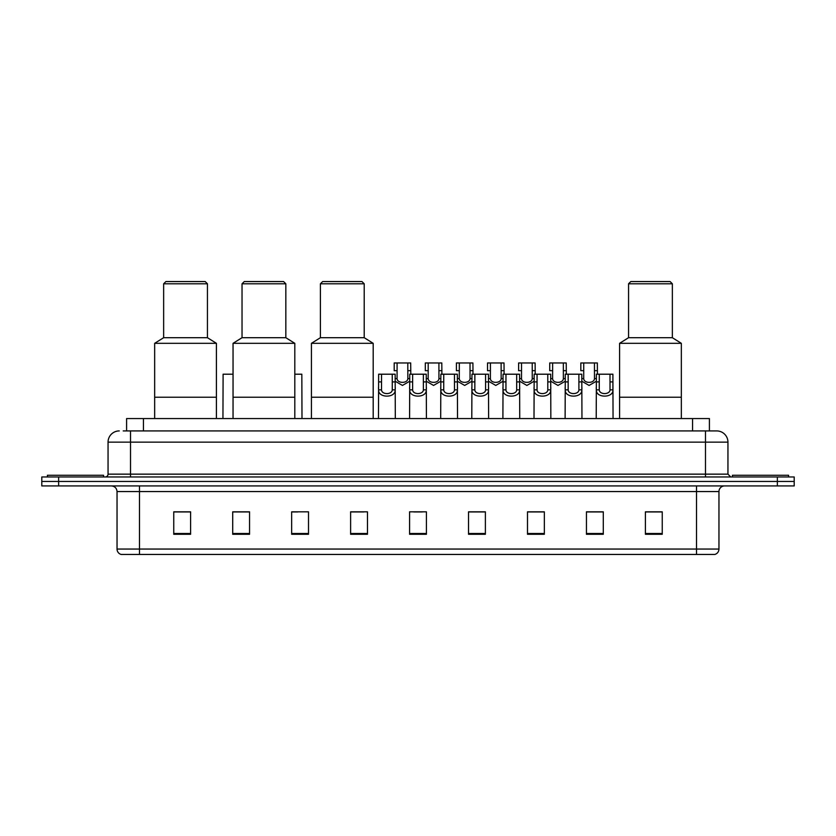 <?xml version="1.0" encoding="UTF-8"?>
<svg xmlns="http://www.w3.org/2000/svg" width="836" height="836" viewBox="0 0 836 836"><rect width="100%" height="100%" fill="white"/><g stroke="black" fill="none" stroke-linecap="round" stroke-linejoin="round"><path stroke-width="1.25" d="M126.591 430.916L126.591 418.564L709.409 418.564L709.409 430.916M123.477 430.916L712.784 430.916M123.216 430.916L130.52 430.916L130.52 442.139L108.053 442.139L108.053 474.148A2.811 2.811 0 0 1 105.252 476.959M119.287 430.916A11.234 11.234 0 0 0 108.053 442.139M727.947 442.139L705.48 442.139L705.48 430.916L716.713 430.916A11.234 11.234 0 0 1 727.947 442.139L727.947 474.148L730.748 476.959M58.645 476.959L41.8 476.959L41.8 481.452L58.645 481.452L41.8 481.452L41.8 485.935L58.645 485.935L58.645 481.452L777.355 481.452L58.645 481.452L58.645 476.959L777.355 476.959L777.355 481.452L794.2 481.452L777.355 481.452L777.355 485.935L58.645 485.935M794.2 476.959L794.2 481.452L794.2 476.959L777.355 476.959M714.634 554.446L696.503 554.446L696.503 549.053L718.96 549.053L718.96 491.558A5.612 5.612 0 0 1 724.572 485.935M714.466 554.446L121.084 554.446A5.612 5.612 0 0 1 117.04 549.053L117.04 491.558C116.706 488.14 114.835 486.27 111.428 485.935M662.248 534.288L662.248 511.82L645.402 511.82L645.402 534.288L662.248 534.288M603.289 534.288L603.289 511.82L586.444 511.82L586.444 534.288L603.289 534.288M544.34 534.288L544.34 511.82L527.495 511.82L527.495 534.288L544.34 534.288M485.382 534.288L485.382 511.82L468.536 511.82L468.536 534.288L485.382 534.288M190.598 534.288L190.598 511.82L173.752 511.82L173.752 534.288L190.598 534.288M249.556 534.288L249.556 511.82L232.711 511.82L232.711 534.288L249.556 534.288M308.505 534.288L308.505 511.82L291.659 511.82L291.659 534.288L308.505 534.288M367.464 534.288L367.464 511.82L350.618 511.82L350.618 534.288L367.464 534.288M426.423 534.288L426.423 511.82L409.577 511.82L409.577 534.288L426.423 534.288M794.2 485.935L794.2 481.452L794.2 485.935L777.355 485.935M538.217 511.935L531.079 511.935M600.426 511.935L593.299 511.935M350.618 511.935L363.932 511.935M291.659 511.935L297.783 511.935M242.304 511.935L235.574 511.935M468.536 511.935L484.42 511.935M475.997 511.935L468.871 511.935M413.789 511.935L422.211 511.935M249.556 511.935L232.711 511.935M190.598 511.935L173.752 511.935M544.34 511.935L527.495 511.935M603.289 511.935L586.444 511.935M662.248 511.935L645.402 511.935M103.559 476.959L103.559 475.276L47.412 475.276L47.412 476.959M216.419 418.564L216.419 343.324L154.66 343.324L154.66 397.225L216.419 397.225L154.66 397.225L154.66 418.564M216.419 343.324L207.443 337.702L163.647 337.702L154.66 343.324M207.443 337.702L207.443 283.801L163.647 283.801L163.647 337.702M207.443 283.801L205.196 281.554L165.894 281.554L163.647 283.801M294.805 418.564L294.805 343.324L233.045 343.324L233.045 397.225L294.805 397.225L233.045 397.225L233.045 418.564M294.805 343.324L285.828 337.702L242.032 337.702L233.045 343.324M285.828 337.702L285.828 283.801L242.032 283.801L242.032 337.702M285.828 283.801L283.582 281.554L244.279 281.554L242.032 283.801M373.19 418.564L373.19 343.324L311.431 343.324L311.431 397.225L373.19 397.225L311.431 397.225L311.431 418.564M373.19 343.324L364.214 337.702L320.407 337.702L311.431 343.324M364.214 337.702L364.214 283.801L320.407 283.801L320.407 337.702M364.214 283.801L361.967 281.554L322.654 281.554L320.407 283.801M681.34 418.564L681.34 343.324L619.58 343.324L619.58 397.225L681.34 397.225L619.58 397.225L619.58 418.564M681.34 343.324L672.353 337.702L628.557 337.702L619.58 343.324M672.353 337.702L672.353 283.801L628.557 283.801L628.557 337.702M672.353 283.801L670.106 281.554L630.804 281.554L628.557 283.801M788.588 476.959L788.588 475.276L732.44 475.276L732.44 476.959M381.54 374.204L381.509 389.848C381.707 394.832 392.074 394.832 392.272 389.848L392.251 374.204L378.645 374.204L378.468 418.564M392.251 374.204L395.146 374.204L395.313 418.564M395.313 387.82L395.156 389.848C395.836 398.208 377.956 398.208 378.624 389.848L378.468 387.82M412.639 374.204L412.618 389.848C412.817 394.832 423.183 394.832 423.382 389.848L423.361 374.204L409.745 374.204L409.577 418.564M423.361 374.204L426.255 374.204L426.423 418.564M426.423 387.82L426.266 389.848C426.945 398.208 409.055 398.208 409.734 389.848L409.577 387.82M443.749 374.204L443.728 389.848C443.926 394.832 454.293 394.832 454.491 389.848L454.46 374.204L440.854 374.204L440.687 418.564M454.46 374.204L457.355 374.204L457.532 418.564M457.532 387.82L457.376 389.848C458.044 398.208 440.164 398.208 440.844 389.848L440.687 387.82M474.858 374.204L474.838 389.848C475.026 394.832 485.402 394.832 485.591 389.848L485.57 374.204L471.964 374.204L471.786 418.564M485.57 374.204L488.464 374.204L488.632 418.564M488.632 387.82L488.485 389.848C489.154 398.208 471.274 398.208 471.943 389.848L471.786 387.82M505.968 374.204L505.937 389.848C506.135 394.832 516.502 394.832 516.7 389.848L516.679 374.204L503.063 374.204L502.896 418.564M516.679 374.204L519.574 374.204L519.741 418.564M519.741 387.82L519.584 389.848C520.264 398.208 502.384 398.208 503.053 389.848L502.896 387.82M537.067 374.204L537.046 389.848C537.245 394.832 547.611 394.832 547.81 389.848L547.779 374.204L534.173 374.204L534.005 418.564M547.779 374.204L550.684 374.204L550.851 418.564M550.851 387.82L550.694 389.848C551.363 398.208 533.483 398.208 534.162 389.848L534.005 387.82M568.177 374.204L568.156 389.848C568.344 394.832 578.721 394.832 578.909 389.848L578.888 374.204L565.282 374.204L565.115 418.564M578.888 374.204L581.783 374.204L581.96 418.564M581.96 387.82L581.804 389.848C582.473 398.208 564.593 398.208 565.261 389.848L565.115 387.82M599.287 374.204L599.255 389.848C599.454 394.832 609.82 394.832 610.019 389.848L609.998 374.204L596.392 374.204L596.214 418.564M609.998 374.204L612.892 374.204L613.06 418.564M609.998 381.906L612.892 381.906L612.913 389.848C613.582 398.208 595.702 398.208 596.371 389.848L596.214 387.82M397.09 370.672L397.069 378.614C397.257 383.599 407.634 383.599 407.832 378.614L407.801 362.97L397.09 362.97L397.09 370.672L394.195 370.672L394.195 362.97L397.09 362.97M409.745 381.206L402.45 385.438L395.146 381.206M407.801 362.97L410.695 362.97L410.8 374.204M428.199 370.672L428.168 378.614C428.366 383.599 438.743 383.599 438.931 378.614L438.91 362.97L428.199 362.97L428.199 370.672L425.305 370.672L425.305 362.97L428.199 362.97M440.854 381.206L433.55 385.438L426.255 381.206M438.91 362.97L441.805 362.97L441.899 374.204M459.309 370.672L459.277 378.614C459.476 383.599 469.842 383.599 470.041 378.614L470.02 362.97L459.309 362.97L459.309 370.672L456.404 370.672L456.404 362.97L459.309 362.97M471.964 381.206L464.659 385.438L457.355 381.206M470.02 362.97L472.915 362.97L473.009 374.204M490.408 370.672L490.387 378.614C490.586 383.599 500.952 383.599 501.151 378.614L501.119 362.97L490.408 362.97L490.408 370.672L487.513 370.672L487.513 362.97L490.408 362.97M503.063 381.206L495.769 385.438L488.464 381.206M501.119 362.97L504.014 362.97L504.118 374.204M521.518 370.672L521.497 378.614C521.685 383.599 532.062 383.599 532.25 378.614L532.229 362.97L521.518 362.97L521.518 370.672L518.623 370.672L518.623 362.97L521.518 362.97M534.173 381.206L526.879 385.438L519.574 381.206M532.229 362.97L535.124 362.97L535.218 374.204M552.627 370.672L552.596 378.614C552.795 383.599 563.161 383.599 563.36 378.614L563.339 362.97L552.627 362.97L552.627 370.672L549.733 370.672L549.733 362.97L552.627 362.97M565.282 381.206L557.978 385.438L550.684 381.206M563.339 362.97L566.233 362.97L566.327 374.204M583.727 370.672L583.706 378.614C583.904 383.599 594.271 383.599 594.469 378.614L594.448 362.97L583.727 362.97L583.727 370.672L580.832 370.672L580.832 362.97L583.727 362.97M596.392 381.206L589.087 385.438L581.783 381.206M594.448 362.97L597.343 362.97L597.437 374.204M233.045 374.204L223.107 374.204L222.94 418.564M294.805 374.204L301.827 374.204L301.995 418.564M143.437 430.916L143.437 418.564M692.563 430.916L692.563 418.564M130.52 476.959L130.52 474.148L727.947 474.148M108.053 474.148L130.52 474.148L130.52 442.139L705.48 442.139L705.48 476.959M696.503 485.935L696.503 491.558L117.04 491.558M718.96 491.558L696.503 491.558L696.503 549.053L139.497 549.053L139.497 554.446M117.04 549.053L139.497 549.053L139.497 485.935M426.423 533.504L409.577 533.504M367.464 533.504L350.618 533.504M308.505 533.504L291.659 533.504M249.556 533.504L232.711 533.504M190.598 533.504L173.752 533.504M485.382 533.504L468.536 533.504M544.34 533.504L527.495 533.504M603.289 533.504L586.444 533.504M662.248 533.504L645.402 533.504M395.156 389.848L392.272 389.848M381.509 389.848L378.624 389.848M381.54 381.906L378.645 381.906M395.146 381.906L392.251 381.906M426.266 389.848L423.382 389.848M412.618 389.848L409.734 389.848M412.639 381.906L409.745 381.906M426.255 381.906L423.361 381.906M457.376 389.848L454.491 389.848M443.728 389.848L440.844 389.848M443.749 381.906L440.854 381.906M457.355 381.906L454.46 381.906M488.485 389.848L485.591 389.848M474.838 389.848L471.943 389.848M474.858 381.906L471.964 381.906M488.464 381.906L485.57 381.906M519.584 389.848L516.7 389.848M505.937 389.848L503.053 389.848M505.968 381.906L503.063 381.906M519.574 381.906L516.679 381.906M550.694 389.848L547.81 389.848M537.046 389.848L534.162 389.848M537.067 381.906L534.173 381.906M550.684 381.906L547.779 381.906M581.804 389.848L578.909 389.848M568.156 389.848L565.261 389.848M568.177 381.906L565.282 381.906M581.783 381.906L578.888 381.906M612.913 389.848L610.019 389.848M599.255 389.848L596.371 389.848M599.287 381.906L596.392 381.906M407.801 370.672L410.695 370.672M407.832 378.614L409.745 378.614M395.146 378.614L397.069 378.614M438.91 370.672L441.805 370.672M438.931 378.614L440.854 378.614M426.255 378.614L428.168 378.614M470.02 370.672L472.915 370.672M470.041 378.614L471.964 378.614M457.355 378.614L459.277 378.614M501.119 370.672L504.014 370.672M501.151 378.614L503.063 378.614M488.464 378.614L490.387 378.614M532.229 370.672L535.124 370.672M532.25 378.614L534.173 378.614M519.574 378.614L521.497 378.614M563.339 370.672L566.233 370.672M563.36 378.614L565.282 378.614M550.684 378.614L552.596 378.614M594.448 370.672L597.343 370.672M594.469 378.614L596.392 378.614M581.783 378.614L583.706 378.614M714.916 554.446C717.455 553.537 718.803 551.739 718.96 549.053"/></g></svg>
